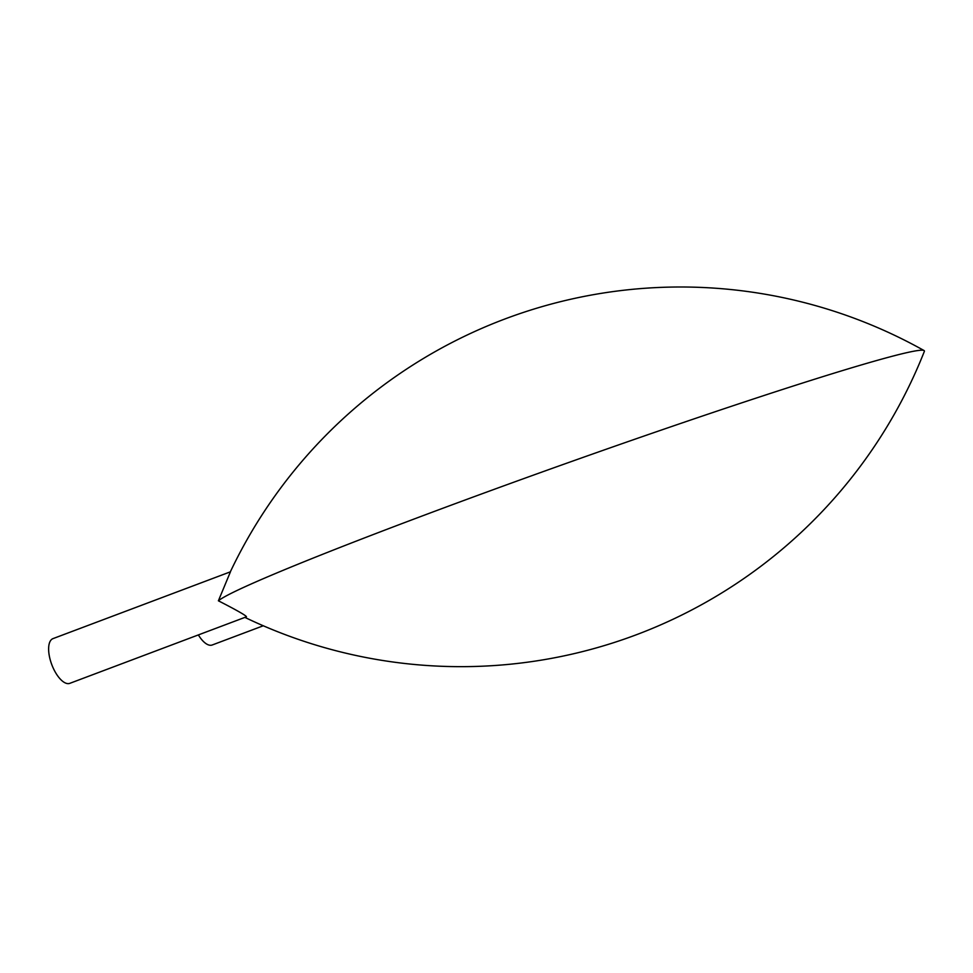 <?xml version="1.0" encoding="UTF-8"?>
<svg xmlns="http://www.w3.org/2000/svg" width="973" height="973" viewBox="0 0 973 973"><rect width="100%" height="100%" fill="white"/><g stroke="black" fill="none" stroke-linecap="round" stroke-linejoin="round"><path stroke-width="1.46" d="M198.37 634.931A23.887 10.289 69.4 0 0 212.223 644.99L263.269 625.773M218.39 600.803C227.196 605.279 246.935 615.568 246.412 616.821L69.813 683.338A23.887 10.289 69.4 0 1 69.411 683.472A23.887 10.289 69.4 0 1 51.605 664.145A23.887 10.289 69.4 0 1 52.98 638.629L230.443 571.808L218.39 600.803A375.383 14.194 -19.6 0 1 577.719 459.292A375.383 14.194 -19.6 0 1 924.034 350.535A375.383 14.194 -19.6 0 1 924.35 351.411A498.237 498.237 0 0 1 244.928 617.405M924.034 350.535A498.237 498.237 0 0 0 230.333 571.844"/></g></svg>
